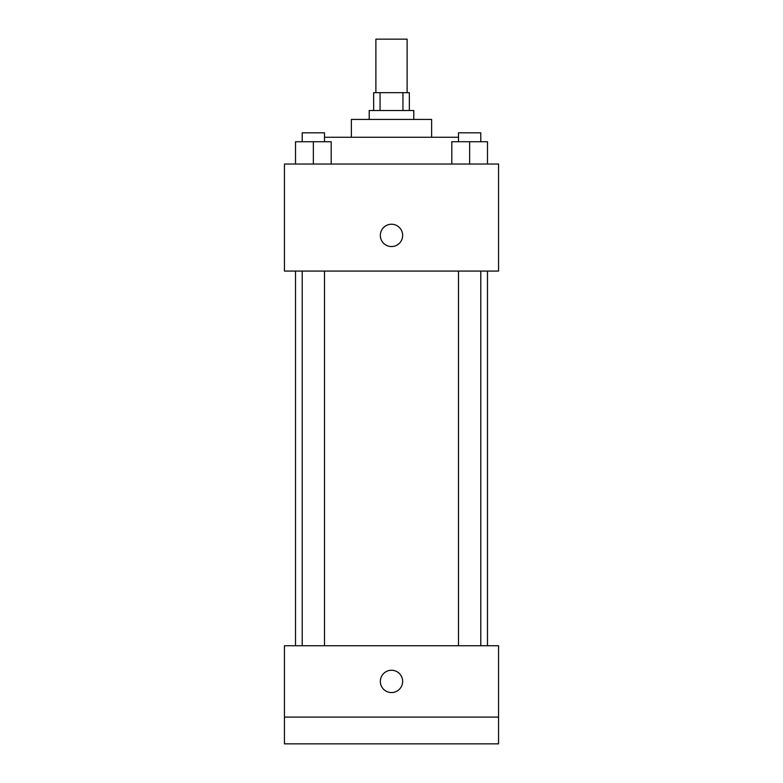 <?xml version="1.0" encoding="UTF-8"?>
<svg xmlns="http://www.w3.org/2000/svg" width="783" height="783" viewBox="0 0 783 783"><rect width="100%" height="100%" fill="white"/><g stroke="black" fill="none" stroke-linecap="round" stroke-linejoin="round"><path stroke-width="1.17" d="M407.111 92.668L407.111 39.15L375.889 39.15L375.889 92.668M380.058 110.511L380.058 92.668L373.657 92.668L373.657 110.511M380.058 92.668L409.343 92.668L409.343 110.511M402.942 110.511L402.942 92.668M369.204 119.437L369.204 110.511L413.796 110.511L413.796 119.437M351.361 137.27L351.361 119.437L431.639 119.437L431.639 137.27M324.505 137.27L458.495 137.27M284.454 164.029L498.546 164.029L498.546 271.075L284.454 271.075L284.454 164.029M391.5 246.547A11.148 11.148 0 0 1 381.84 229.82A11.148 11.148 0 0 1 401.16 229.82A11.148 11.148 0 0 1 391.5 246.547M284.454 645.73L498.546 645.73L498.546 743.85L284.454 743.85L284.454 645.73M391.5 692.554A11.148 11.148 0 0 1 381.84 675.837A11.148 11.148 0 0 1 401.16 675.837A11.148 11.148 0 0 1 391.5 692.554M284.454 717.091L498.546 717.091M451.801 164.029L451.801 141.733L487.486 141.733L487.486 164.029L487.486 141.733M469.643 164.029L469.643 141.733M480.791 141.733L480.791 132.816L458.495 132.816L458.495 141.733M295.514 164.029L295.514 141.733L331.199 141.733L331.199 164.029L331.199 141.733M313.357 164.029L313.357 141.733M324.505 141.733L324.505 132.816L302.209 132.816L302.209 141.733M487.486 645.73L487.486 271.075M295.514 645.73L295.514 271.075M458.495 271.075L458.495 645.73M480.791 271.075L480.791 645.73M324.505 645.73L324.505 271.075M302.209 645.73L302.209 271.075"/></g></svg>
